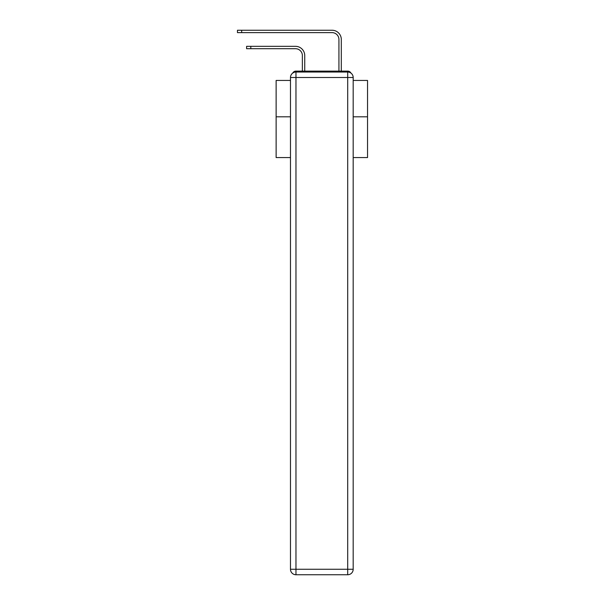 <?xml version="1.0" encoding="UTF-8"?>
<svg xmlns="http://www.w3.org/2000/svg" width="605" height="605" viewBox="0 0 605 605"><rect width="100%" height="100%" fill="white"/><g stroke="black" fill="none" stroke-linecap="round" stroke-linejoin="round"><path stroke-width="0.91" d="M353.184 157.58L367.537 157.58L367.537 80.435L353.184 80.435M290.483 116.81L276.13 116.81L276.13 80.435L290.483 80.435M276.13 116.81L276.13 157.58L290.483 157.58M350.953 73.092A3.653 3.653 0 0 0 347.701 71.11L295.966 71.11A3.653 3.653 0 0 0 292.714 73.092M367.537 116.81L353.184 116.81M295.966 71.11L302.364 71.11L302.364 55.569A6.852 6.852 0 0 0 295.505 48.71A6.852 6.852 0 0 1 302.364 55.569A6.852 6.852 0 0 0 295.505 48.71A6.852 6.852 0 0 1 302.364 55.569A6.852 6.852 0 0 0 295.505 48.71A6.852 6.852 0 0 1 302.364 55.569A6.852 6.852 0 0 0 295.505 48.71A6.852 6.852 0 0 1 302.364 55.569A6.852 6.852 0 0 0 295.505 48.71A6.852 6.852 0 0 1 302.364 55.569A6.852 6.852 0 0 0 295.505 48.71A6.852 6.852 0 0 1 302.364 55.569A6.852 6.852 0 0 0 295.505 48.71A6.852 6.852 0 0 1 302.364 55.569A6.852 6.852 0 0 0 295.505 48.71A6.852 6.852 0 0 1 302.364 55.569A6.852 6.852 0 0 0 295.505 48.71A6.852 6.852 0 0 1 302.364 55.569A6.852 6.852 0 0 0 295.505 48.71A6.852 6.852 0 0 1 302.364 55.569A6.852 6.852 0 0 0 295.505 48.71A6.852 6.852 0 0 1 302.364 55.569A6.852 6.852 0 0 0 295.505 48.71A6.852 6.852 0 0 1 302.364 55.569A6.852 6.852 0 0 0 295.505 48.71A6.852 6.852 0 0 1 302.364 55.569A6.852 6.852 0 0 0 295.505 48.71A6.852 6.852 0 0 1 302.364 55.569A6.852 6.852 0 0 0 295.505 48.71A6.852 6.852 0 0 1 302.364 55.569M304.738 71.11L304.738 55.569L304.738 71.11L304.738 55.569L304.738 71.11L304.738 55.569L304.738 71.11L304.738 55.569L304.738 71.11L304.738 55.569L304.738 71.11L304.738 55.569L304.738 71.11L304.738 55.569L304.738 71.11L304.738 55.569L304.738 71.11L304.738 55.569L304.738 71.11L304.738 55.569L304.738 71.11L304.738 55.569L304.738 71.11L304.738 55.569L304.738 71.11L304.738 55.569L304.738 71.11L304.738 55.569L304.738 71.11L304.738 55.569L304.738 71.11L307.574 71.11M336.093 71.11L338.929 71.11L338.929 39.484A6.852 6.852 0 0 0 332.069 32.625A6.852 6.852 0 0 1 338.929 39.484A6.852 6.852 0 0 0 332.069 32.625A6.852 6.852 0 0 1 338.929 39.484A6.852 6.852 0 0 0 332.069 32.625A6.852 6.852 0 0 1 338.929 39.484A6.852 6.852 0 0 0 332.069 32.625A6.852 6.852 0 0 1 338.929 39.484A6.852 6.852 0 0 0 332.069 32.625A6.852 6.852 0 0 1 338.929 39.484A6.852 6.852 0 0 0 332.069 32.625A6.852 6.852 0 0 1 338.929 39.484A6.852 6.852 0 0 0 332.069 32.625A6.852 6.852 0 0 1 338.929 39.484A6.852 6.852 0 0 0 332.069 32.625A6.852 6.852 0 0 1 338.929 39.484A6.852 6.852 0 0 0 332.069 32.625A6.852 6.852 0 0 1 338.929 39.484A6.852 6.852 0 0 0 332.069 32.625A6.852 6.852 0 0 1 338.929 39.484A6.852 6.852 0 0 0 332.069 32.625A6.852 6.852 0 0 1 338.929 39.484A6.852 6.852 0 0 0 332.069 32.625A6.852 6.852 0 0 1 338.929 39.484A6.852 6.852 0 0 0 332.069 32.625A6.852 6.852 0 0 1 338.929 39.484A6.852 6.852 0 0 0 332.069 32.625A6.852 6.852 0 0 1 338.929 39.484A6.852 6.852 0 0 0 332.069 32.625A6.852 6.852 0 0 1 338.929 39.484M341.303 71.11L341.303 39.484L341.303 71.11L341.303 39.484L341.303 71.11L341.303 39.484L341.303 71.11L341.303 39.484L341.303 71.11L341.303 39.484L341.303 71.11L341.303 39.484L341.303 71.11L341.303 39.484L341.303 71.11L341.303 39.484L341.303 71.11L341.303 39.484L341.303 71.11L341.303 39.484L341.303 71.11L341.303 39.484L341.303 71.11L341.303 39.484L341.303 71.11L341.303 39.484L341.303 71.11L341.303 39.484L341.303 71.11L341.303 39.484L341.303 71.11L347.701 71.11M295.966 72.025L347.701 72.025A5.483 5.483 0 0 1 353.184 77.508L353.184 569.267A5.483 5.483 0 0 1 347.701 574.75L295.966 574.75L295.966 569.267L347.701 569.267L347.701 77.508L295.966 77.508L295.966 569.267L290.483 569.267L290.483 77.508L295.966 77.508L295.966 72.025A5.483 5.483 0 0 0 290.483 77.508A5.483 5.483 0 0 1 295.966 72.025M290.483 569.267A5.483 5.483 0 0 0 295.966 574.75A5.483 5.483 0 0 1 290.483 569.267M246.606 46.335L250.81 46.335L250.81 48.71L246.606 48.71L246.606 46.335M250.81 48.71L295.505 48.71M304.738 55.569A9.234 9.234 0 0 0 295.505 46.335L250.81 46.335M237.463 30.25L241.667 30.25L241.667 32.625L237.463 32.625L237.463 30.25M341.303 39.484A9.234 9.234 0 0 0 332.069 30.25L241.667 30.25M241.667 32.625L332.069 32.625M347.701 574.75A5.483 5.483 0 0 0 353.184 569.267L347.701 569.267L347.701 574.75M353.184 77.508A5.483 5.483 0 0 0 347.701 72.025L347.701 77.508L353.184 77.508"/></g></svg>
